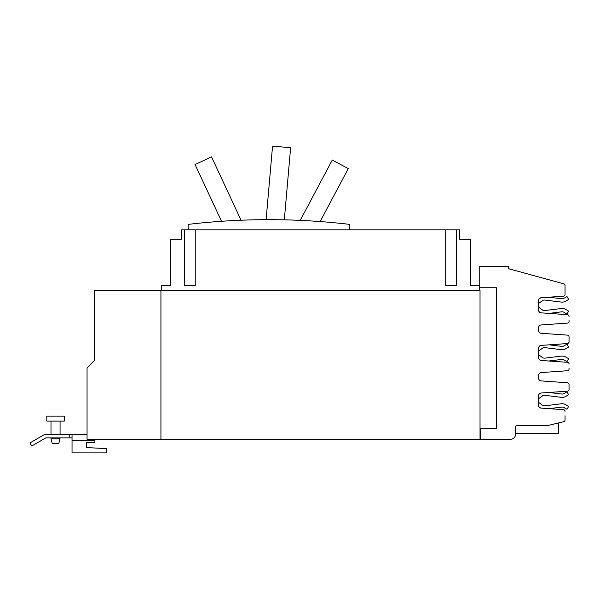 <?xml version="1.0" encoding="UTF-8"?>
<svg xmlns="http://www.w3.org/2000/svg" width="599" height="599" viewBox="0 0 599 599"><rect width="100%" height="100%" fill="white"/><g stroke="black" fill="none" stroke-linecap="round" stroke-linejoin="round"><path stroke-width="0.9" d="M221.533 221.286L195.079 164.56L211.529 156.886L241.068 220.222M300.204 220.372L332.28 160.053L348.304 168.574L320.128 221.555M266.106 219.668L272.545 146.126L290.627 147.713L284.315 219.833M188.153 229.829L188.153 224.385A693.582 693.582 0 0 1 349.696 224.385L349.696 229.829M46.782 416.14L64.28 416.14L64.28 421.112L46.782 421.112L46.782 416.14M60.072 438.827L50.997 438.827L52.21 443.365L58.852 443.365L60.072 437.862M445.716 229.829L456.61 229.829L456.61 285.738L445.716 285.738L445.716 229.829L195.237 229.829L195.237 285.738L184.342 285.738L184.342 229.829L195.237 229.829M86.69 447.58L86.69 442.579L86.69 447.58L106.345 448.614L106.345 452.874L72.037 452.874L72.037 434.29L44.888 434.29L29.95 442.916L31.74 446.008L45.846 437.862L72.037 437.862M540.365 393.288A6.806 6.806 0 0 1 540.635 393.101A2.725 2.725 0 0 0 539.033 394.277L540.365 393.288L539.033 394.277M548.991 392.465L561.772 394.03A3.467 3.467 0 0 0 563.929 393.595L566.983 391.828L568.653 394.726L565.598 396.486A6.806 6.806 0 0 1 561.368 397.347L544.835 395.318A3.467 3.467 0 0 0 542.35 395.976L538.606 398.739M540.635 408.024A6.806 6.806 0 0 1 540.365 407.829L539.033 406.841A2.725 2.725 0 0 0 540.635 408.024M538.606 402.378L542.35 405.149A3.467 3.467 0 0 0 544.835 405.8L561.368 403.771A6.806 6.806 0 0 1 565.598 404.632L568.653 406.392L566.983 409.289L563.929 407.522A3.467 3.467 0 0 0 561.772 407.088L548.991 408.653L563.36 409.656L541.144 408.106A2.725 2.725 0 0 1 538.606 405.388L538.606 395.729A2.725 2.725 0 0 1 541.144 393.011L567.358 391.184A1.812 1.812 0 0 0 569.05 389.372L569.05 384.558A1.812 1.812 0 0 0 567.358 382.746L541.144 380.912A2.725 2.725 0 0 1 538.606 378.194L538.606 375.296A2.725 2.725 0 0 1 541.144 372.578L567.358 370.744A1.812 1.812 0 0 0 569.05 368.932L569.05 368.138M561.772 394.03A3.467 3.467 0 0 0 563.929 393.595M568.653 394.726L565.598 396.486M544.835 395.318A3.467 3.467 0 0 0 542.35 395.976M540.365 345.623A6.806 6.806 0 0 1 540.545 345.496A2.725 2.725 0 0 0 539.078 346.574L540.365 345.623L539.078 346.574M549.178 344.822L561.772 346.372A3.467 3.467 0 0 0 563.929 345.93L566.983 344.17L568.653 347.061L565.598 348.82A6.806 6.806 0 0 1 561.368 349.681L544.835 347.652A3.467 3.467 0 0 0 542.35 348.311L538.606 351.074M540.725 360.411A6.806 6.806 0 0 1 540.365 360.164L538.988 359.145A2.725 2.725 0 0 0 540.725 360.411M538.606 354.713L542.35 357.483A3.467 3.467 0 0 0 544.835 358.135L561.368 356.106A6.806 6.806 0 0 1 565.598 356.967L568.653 358.726L566.983 361.624L563.929 359.857A3.467 3.467 0 0 0 561.772 359.422L548.804 361.01L567.358 362.305L541.144 360.478A2.725 2.725 0 0 1 538.606 357.76L538.606 348.101A2.725 2.725 0 0 1 541.144 345.383L567.358 343.556A1.812 1.812 0 0 0 569.05 341.744L569.05 336.93A1.812 1.812 0 0 0 567.358 335.118L541.144 333.284A2.725 2.725 0 0 1 538.606 330.566L538.606 327.668A2.725 2.725 0 0 1 541.144 324.95L567.358 323.116A1.812 1.812 0 0 0 569.05 321.304L569.05 320.547M568.653 347.061L565.598 348.82M544.835 347.652A3.467 3.467 0 0 0 542.35 348.311M540.365 298.032A6.806 6.806 0 0 1 540.635 297.838A2.725 2.725 0 0 0 539.033 299.021L540.365 298.032L539.033 299.021M548.991 297.209L561.772 298.774A3.467 3.467 0 0 0 563.929 298.339L566.983 296.572L568.653 299.47L565.598 301.23A6.806 6.806 0 0 1 561.368 302.091L544.835 300.062A3.467 3.467 0 0 0 542.35 300.713L538.606 303.483M540.635 312.76A6.806 6.806 0 0 1 540.365 312.573L539.033 311.585A2.725 2.725 0 0 0 540.635 312.76M538.606 307.122L542.35 309.885A3.467 3.467 0 0 0 544.835 310.544L561.368 308.515A6.806 6.806 0 0 1 565.598 309.376L568.653 311.136L566.983 314.033L563.929 312.266A3.467 3.467 0 0 0 561.772 311.824L548.991 313.397L567.358 314.677L541.144 312.85A2.725 2.725 0 0 1 538.606 310.132L538.606 300.473A2.725 2.725 0 0 1 541.144 297.755L563.36 296.206A1.812 1.812 0 0 0 565.052 294.394L565.052 285.566A1.812 1.812 0 0 0 563.711 283.821L508.326 268.637L508.326 266.36L479.739 266.36L479.739 287.76L496.444 287.76L496.444 428.405L480.705 428.405L480.705 439.292L87.05 439.292L87.05 367.831L94.2 360.688L94.2 305.677M561.772 298.774A3.467 3.467 0 0 0 563.929 298.339M568.653 299.47L565.598 301.23M544.835 300.062A3.467 3.467 0 0 0 542.35 300.713M184.342 229.829L181.257 229.829L181.257 239.271L170.363 239.271L170.363 285.716L161.288 285.716L161.288 290.343M479.657 290.343L479.657 285.716L470.582 285.716L470.582 239.271L459.695 239.271L459.695 229.829L456.61 229.829M69.184 434.29L69.184 437.862M86.69 442.579L94.912 442.579L94.912 439.292M72.037 434.29L87.05 434.29M480.024 439.292L480.024 290.343L94.2 290.343L94.2 360.688M160.929 439.292L160.929 290.343M569.05 385.314L569.05 389.372M480.705 439.292L510.445 439.292A5.151 5.151 0 0 0 515.597 434.14L515.597 427.154A1.812 1.812 0 0 1 517.416 425.335L548.085 425.335A3.991 3.991 0 0 0 549.013 425.23L563.659 421.711A1.812 1.812 0 0 0 565.052 419.944L565.052 415.803M569.05 337.649L569.05 341.744M565.052 290.058L565.052 294.394M569.05 316.489A1.812 1.812 0 0 0 567.358 314.677M569.05 364.117A1.812 1.812 0 0 0 567.358 362.305M565.052 411.468A1.812 1.812 0 0 0 563.36 409.656M558.62 422.924L558.62 433.481L515.597 433.481M72.037 440.699L94.912 440.699M50.997 438.827L50.997 437.862M50.997 434.29L50.997 421.112M60.072 434.29L60.072 421.112"/></g></svg>
